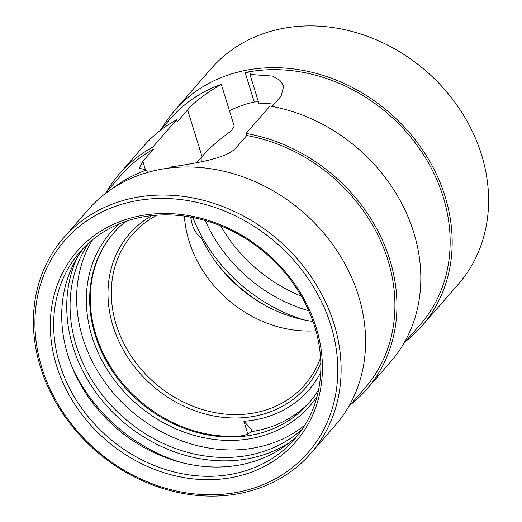<?xml version="1.0" encoding="UTF-8"?>
<svg xmlns="http://www.w3.org/2000/svg" width="522" height="522" viewBox="0 0 522 522"><rect width="100%" height="100%" fill="white"/><g stroke="black" fill="none" stroke-linecap="round" stroke-linejoin="round"><path stroke-width="0.78" d="M41.891 367.912A161.396 137.227 -138.9 0 0 231.748 493.212A161.396 137.227 -138.9 0 0 330.837 325.297A161.396 137.227 -138.9 0 0 140.979 199.998A161.396 137.227 -138.9 0 0 41.891 367.912M334.047 323.927A163.986 139.426 41.1 0 1 310.864 453.344A163.986 139.426 41.1 0 1 161.716 488.135A163.986 139.426 41.1 0 1 40.468 367.227A163.986 139.426 41.1 0 1 63.658 237.81A163.986 139.426 41.1 0 1 212.8 203.019A163.986 139.426 41.1 0 1 334.047 323.927M56.572 365.752A144.999 123.283 41.1 0 1 145.592 214.894A144.999 123.283 41.1 0 1 316.156 327.457A144.999 123.283 41.1 0 1 227.135 478.315A144.999 123.283 41.1 0 1 56.572 365.752M314.733 326.772A142.408 121.084 -138.9 0 0 209.439 221.778A142.408 121.084 -138.9 0 0 79.918 251.995A142.408 121.084 -138.9 0 0 59.789 364.382A142.408 121.084 -138.9 0 0 165.076 469.376A142.408 121.084 -138.9 0 0 294.597 439.165A142.408 121.084 -138.9 0 0 314.733 326.772M289.632 442.447A144.999 123.283 41.1 0 1 72.995 346.915A144.999 123.283 41.1 0 1 77.341 257.359M88.701 243.076A142.408 121.084 -138.9 0 0 76.205 345.544A142.408 121.084 -138.9 0 0 174.72 448.215A142.408 121.084 -138.9 0 0 302.238 429.247M317.03 396.544A132.053 112.276 41.1 0 1 196.181 435.909A132.053 112.276 41.1 0 1 92.042 336.644A132.053 112.276 41.1 0 1 119.081 223.964M125.776 221.419A129.463 110.077 -138.9 0 0 113.561 233.106A129.463 110.077 -138.9 0 0 95.258 335.281A129.463 110.077 -138.9 0 0 190.98 430.728A129.463 110.077 -138.9 0 0 308.724 403.258A129.463 110.077 -138.9 0 0 318.642 389.569M320.828 362.953A116.948 99.434 41.1 0 1 215.266 416.223A116.948 99.434 41.1 0 1 113.026 326.093A116.948 99.434 41.1 0 1 151.843 215.625M157.024 215.162A114.357 97.236 -138.9 0 0 132.412 234.469A114.357 97.236 -138.9 0 0 116.243 324.723A114.357 97.236 -138.9 0 0 200.794 409.039A114.357 97.236 -138.9 0 0 304.802 384.773A114.357 97.236 -138.9 0 0 320.58 357.766M405.477 341.538A163.986 139.426 -138.9 0 0 421.92 325.963L458.342 284.19A163.986 139.426 -138.9 0 0 481.532 154.773A163.986 139.426 -138.9 0 0 360.284 33.865A163.986 139.426 -138.9 0 0 211.136 68.656L174.713 110.436A163.986 139.426 -138.9 0 0 161.526 128.843M201.277 161.813A142.408 121.084 41.1 0 1 201.14 157.709M266.174 305.944A142.408 121.084 41.1 0 1 215.775 261.998M312.972 321.448A129.463 110.077 41.1 0 1 201.531 237.901C197.486 235.448 194.354 230.868 192.135 224.16L190.634 217.093M196.794 162.701L202.073 156.646C208.056 149.279 217.772 140.705 231.22 130.918L234.202 126.109L221.282 84.375A161.827 137.593 41.1 0 0 170.374 118.696L159.81 130.813M315.914 330.785A114.357 97.236 41.1 0 1 189.088 241.171A114.357 97.236 41.1 0 1 184.383 216.108M310.864 453.344L335.339 425.267A163.986 139.426 -138.9 0 0 358.529 295.85A163.986 139.426 -138.9 0 0 237.282 174.942A163.986 139.426 -138.9 0 0 88.14 209.733L63.658 237.81M84.088 247.487A142.408 121.084 -138.9 0 0 67.847 355.136A142.408 121.084 -138.9 0 0 169.807 459.027A142.408 121.084 -138.9 0 0 298.493 434.421M92.544 239.794A142.408 121.084 -138.9 0 0 82.776 338.015A142.408 121.084 -138.9 0 0 304.965 424.999M366.692 389.308L390.573 361.916A163.986 139.426 -138.9 0 0 413.757 232.499A163.986 139.426 -138.9 0 0 269.998 106.051L246.116 133.443A163.986 139.426 -138.9 0 1 389.875 259.891A163.986 139.426 -138.9 0 1 366.692 389.308A163.986 139.426 -138.9 0 1 350.249 404.883M112.909 188.201A161.827 137.593 41.1 0 1 146.649 169.976L139.191 168.221L142.826 161.285L153.279 149.305L152.639 147.23L176.521 119.838A163.986 139.426 -138.9 0 0 143.367 146.388L119.486 173.78A163.986 139.426 -138.9 0 0 106.299 192.194M152.639 147.23A163.986 139.426 -138.9 0 0 119.486 173.78M403.76 343.509L420.295 324.547A161.827 137.593 -138.9 0 0 443.178 196.833A161.827 137.593 -138.9 0 0 245.151 72.545L250.351 73.21L249.966 74.45L272.575 76.075L279.929 80.349L283.733 85.98L281.09 96.133L272.112 106.436M176.521 119.838L177.16 121.907L187.607 109.927C194.249 102.038 205.472 93.516 221.282 84.375M320.73 372.427A120.83 102.736 -138.9 0 1 243.872 421.267L251.389 429.43L251.128 431.674C248.877 433.88 245.281 435.309 240.335 435.974A129.463 110.077 41.1 0 1 95.852 334.595A129.463 110.077 41.1 0 1 113.861 232.766M348.533 406.853L365.061 387.892A161.827 137.593 -138.9 0 0 387.944 260.178A161.827 137.593 -138.9 0 0 246.756 135.511L246.116 133.443M153.279 149.305A161.827 137.593 -138.9 0 0 121.111 175.196L104.583 194.158M421.92 325.963A163.986 139.426 -138.9 0 0 445.109 196.546A163.986 139.426 -138.9 0 0 323.862 75.638A163.986 139.426 -138.9 0 0 174.713 110.436M229.471 110.814A129.463 110.077 41.1 0 1 254.273 101.999L258.442 101.836M249.966 74.45L259.069 103.852L264.974 103.297L274.089 104.165M192.827 217.511A154.055 130.989 -138.9 0 0 302.643 319.581M169.063 167.249C194.001 163.464 227.057 158.766 236.309 147.498L246.756 135.511M147.419 172.475L146.649 169.976M72.225 367.331A154.055 130.989 -138.9 0 0 181.382 462.505M205.211 220.499A142.408 121.084 -138.9 0 0 308.724 310.747M301.331 296.163A142.408 121.084 41.1 0 1 220.669 225.837M251.128 431.674A129.463 110.077 -138.9 0 0 310.486 401.183M142.826 161.285L145.534 170.022M243.872 421.267L247.8 433.945M245.151 72.545L254.273 101.999M187.607 109.927L202.073 156.646"/></g></svg>
